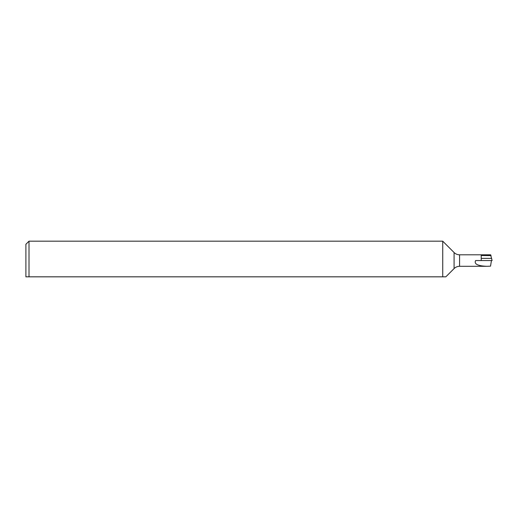 <?xml version="1.0" encoding="UTF-8"?>
<svg xmlns="http://www.w3.org/2000/svg" width="518" height="518" viewBox="0 0 518 518"><rect width="100%" height="100%" fill="white"/><g stroke="black" fill="none" stroke-linecap="round" stroke-linejoin="round"><path stroke-width="0.78" d="M26.794 276.826L29.008 276.826L25.9 276.826L25.9 244.282L29.008 241.174L29.008 276.826L442.728 276.826L442.728 241.174L29.008 241.174M445.836 276.826L442.728 276.826L445.836 276.826L454.085 268.577L454.085 252.531L442.728 241.174M454.085 268.577A7.77 7.77 0 0 1 459.576 266.304L459.576 254.804A7.77 7.77 0 0 1 454.085 252.531M491.433 260.554L490.533 266.161L486.92 266.304C477.68 265.941 473.918 264.025 475.628 260.554L492.1 260.554L490.624 254.804L459.576 254.804M486.92 266.304L459.576 266.304M481.222 260.554L481.222 254.998L490.779 254.998M491.07 255.62L481.222 255.497M481.222 258.378L491.705 258.378"/></g></svg>
